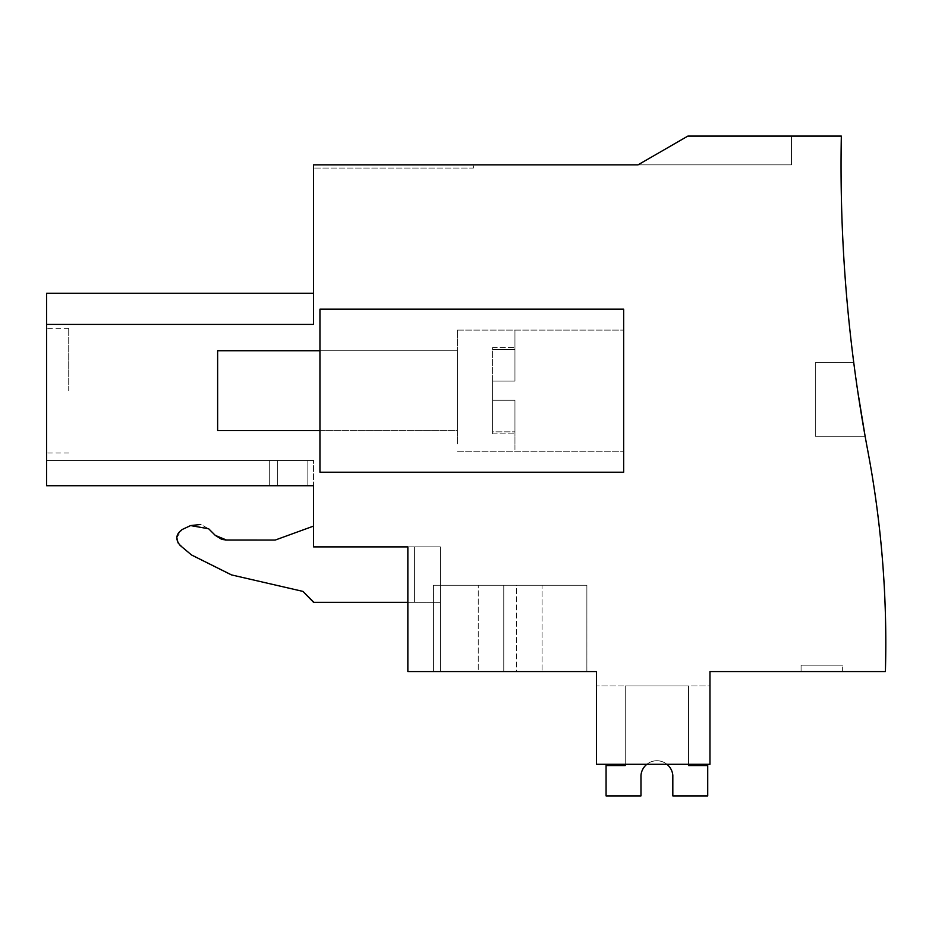 <?xml version="1.0" encoding="UTF-8"?>
<svg xmlns="http://www.w3.org/2000/svg" width="932" height="932" viewBox="0 0 932 932"><rect width="100%" height="100%" fill="white"/><g stroke="black" fill="none" stroke-linecap="round" stroke-linejoin="round"><path stroke-width="0.7" stroke-dasharray="4.66 3.5" d="M407.855 602.317L414.414 602.317L414.414 546.886L313.548 546.886L440.323 546.886L440.323 602.317L313.548 602.317L414.414 602.317L414.414 546.886L407.855 546.886L440.323 546.886L407.855 546.886L440.323 546.886L407.855 546.886L440.323 546.886L407.855 546.886L440.323 546.886L407.855 546.886L440.323 546.886L407.855 546.886L440.323 546.886L407.855 546.886L440.323 546.886L407.855 546.886L440.323 546.886L407.855 546.886L440.323 546.886L407.855 546.886L440.323 546.886L407.855 546.886L407.855 671.564L596.48 671.564L596.48 764.287L709.963 764.287L709.963 671.564L885.4 671.564A1032.842 1032.842 0 0 0 867.797 450.797A1534.538 1534.538 0 0 1 841.328 136.084L687.874 136.084L638.036 164.847L313.548 164.847L313.548 324.418L46.6 324.418L46.6 293.242L46.6 324.418L46.6 293.242L46.6 324.418L46.6 293.242L46.6 324.418L46.6 293.242L46.6 324.418L46.6 293.242L46.6 324.418L46.6 293.242L46.6 324.418L46.6 293.242L46.6 324.418L46.6 293.242L46.6 324.418L46.6 293.242L46.6 324.418L46.6 293.242L46.6 324.418L46.6 293.242L46.6 324.418L46.6 293.242L46.6 324.418L313.548 324.418L46.6 324.418L313.548 324.418L313.548 293.242L313.548 324.418L313.548 293.242L313.548 324.418L313.548 293.242L313.548 324.418L313.548 293.242L313.548 324.418L313.548 293.242L313.548 324.418L313.548 293.242L313.548 324.418L313.548 293.242L313.548 324.418L313.548 293.242L313.548 324.418L313.548 293.242L313.548 324.418L313.548 293.242L313.548 324.418L313.548 293.242L313.548 324.418L313.548 293.242L313.548 324.418L313.548 293.242L313.548 324.418L46.6 324.418L313.548 324.418L46.6 324.418L313.548 324.418L46.6 324.418L313.548 324.418L46.6 324.418L313.548 324.418L46.6 324.418L313.548 324.418L46.6 324.418L313.548 324.418L46.6 324.418L313.548 324.418L46.6 324.418L313.548 324.418L46.6 324.418L313.548 324.418L46.6 324.418L313.548 324.418L46.6 324.418L46.6 485.723L307.84 485.723L307.84 460.408L313.548 460.408L46.6 460.408L313.548 460.408L46.6 460.408L313.548 460.408L46.6 460.408L313.548 460.408L46.6 460.408L313.548 460.408L46.6 460.408L313.548 460.408L46.6 460.408L313.548 460.408L46.6 460.408L313.548 460.408L46.6 460.408L313.548 460.408L46.6 460.408L313.548 460.408L46.6 460.408L313.548 460.408L46.6 460.408L307.84 460.408L307.84 485.723L277.678 485.723L307.84 485.723L307.84 460.408L307.84 485.723L313.548 485.723L313.548 460.408L313.548 546.886L313.548 526.102L275.185 540.071L226.593 540.071L275.185 540.071L313.548 526.102L313.548 546.886L313.548 526.102L313.548 546.886L440.323 546.886L407.855 546.886L407.855 671.564L440.323 671.564L440.323 546.886L440.323 671.564L407.855 671.564L440.323 671.564L407.855 671.564L440.323 671.564L407.855 671.564L440.323 671.564L407.855 671.564L440.323 671.564L407.855 671.564L440.323 671.564L407.855 671.564L440.323 671.564L407.855 671.564L440.323 671.564L407.855 671.564L440.323 671.564L407.855 671.564L440.323 671.564L407.855 671.564L440.323 671.564L407.855 671.564L440.323 671.564L407.855 671.564L407.855 546.886M313.548 602.002L302.947 591.401L313.548 602.317L440.323 602.317L414.414 602.317L440.323 602.317L440.323 671.564L440.323 546.886L440.323 671.564L440.323 546.886L440.323 671.564L440.323 546.886L440.323 671.564L440.323 546.886L440.323 671.564L440.323 546.886L440.323 671.564L440.323 546.886L440.323 671.564L440.323 546.886L440.323 671.564L440.323 546.886L440.323 671.564L440.323 546.886L440.323 671.564L440.323 546.886L440.323 671.564L440.323 546.886L313.548 546.886M231.544 574.916L302.947 591.401L231.544 574.916L191.479 554.936L231.427 574.893M178.059 542.902L191.479 554.936L180.214 545.488C175.134 539.372 175.833 534.024 182.323 529.446L176.8 537.589M190.606 525.578L182.323 529.446L190.606 525.578L208.663 528.77L215.292 535.387L208.663 528.77L200.788 524.46M221.432 539.197L222.061 539.407M313.548 485.723L46.6 485.723L307.84 485.723L46.6 485.723L307.84 485.723L307.84 460.408L307.84 485.723L313.548 485.723L46.6 485.723L307.84 485.723L307.84 460.408L307.84 485.723L313.548 485.723L46.6 485.723L307.84 485.723L307.84 460.408L307.84 485.723L313.548 485.723L46.6 485.723L307.84 485.723L307.84 460.408L307.84 485.723L313.548 485.723L46.6 485.723L307.84 485.723L307.84 460.408L307.84 485.723L313.548 485.723L46.6 485.723L307.84 485.723L307.84 460.408L307.84 485.723L313.548 485.723L46.6 485.723L307.84 485.723L307.84 460.408L307.84 485.723L313.548 485.723L46.6 485.723L307.84 485.723L307.84 460.408L307.84 485.723L313.548 485.723L46.6 485.723L46.6 460.408L277.678 460.408L46.6 460.408L46.6 485.723L46.6 460.408L46.6 485.723L46.6 460.408L46.6 485.723L46.6 460.408L46.6 485.723L46.6 460.408L46.6 485.723L46.6 460.408L46.6 485.723L46.6 460.408L46.6 485.723L46.6 460.408L46.6 485.723L46.6 460.408L46.6 485.723L46.6 460.408L46.6 485.723L46.6 460.408L46.6 485.723L46.6 460.408L46.6 485.723L46.6 460.408L46.6 485.723L307.84 485.723L307.84 460.408L307.84 485.723L313.548 485.723L269.686 485.723L269.686 460.408L269.686 485.723L269.686 460.408L269.686 485.723L269.686 460.408L269.686 485.723L269.686 460.408L269.686 485.723L269.686 460.408L269.686 485.723L269.686 460.408L269.686 485.723L269.686 460.408L269.686 485.723L269.686 460.408L269.686 485.723L269.686 460.408L269.686 485.723L269.686 460.408L269.686 485.723L269.686 460.408L269.686 485.723L269.686 460.408L269.686 485.723L269.686 460.408L269.686 485.723L307.84 485.723L307.84 460.408L307.84 485.723L313.548 485.723L277.678 485.723L277.678 460.408L277.678 485.723L277.678 460.408L277.678 485.723L277.678 460.408L277.678 485.723L277.678 460.408L277.678 485.723L277.678 460.408L277.678 485.723L277.678 460.408L277.678 485.723L277.678 460.408L277.678 485.723L277.678 460.408L277.678 485.723L277.678 460.408L277.678 485.723L277.678 460.408L277.678 485.723L277.678 460.408L277.678 485.723L277.678 460.408L277.678 485.723L277.678 460.408L277.678 485.723L307.84 485.723L307.84 460.408L307.84 485.723L313.548 485.723L307.84 485.723L307.84 460.408L307.84 485.723L307.84 460.408L307.84 485.723L307.84 460.408L307.84 485.723L307.84 460.408L307.84 485.723L307.84 460.408L307.84 485.723L307.84 460.408L307.84 485.723L307.84 460.408L307.84 485.723L307.84 460.408L307.84 485.723L307.84 460.408L307.84 485.723L307.84 460.408L307.84 485.723L307.84 460.408L307.84 485.723L307.84 460.408L307.84 485.723L307.84 460.408L307.84 485.723L313.548 485.723L307.84 485.723M319.944 472.209L319.944 309.156L623.648 309.156L319.944 309.156L319.944 472.209L319.944 309.156L623.648 309.156L623.648 472.209L319.944 472.209L623.648 472.209L623.648 309.156L623.648 472.209L319.944 472.209M208.663 528.77L215.292 535.387L225.404 540.024M313.548 526.102L275.185 540.071M791.489 136.084L687.874 136.084L791.489 136.084L687.874 136.084L791.489 136.084L687.874 136.084L791.489 136.084L687.874 136.084L791.489 136.084L687.874 136.084L791.489 136.084L687.874 136.084L791.489 136.084L687.874 136.084L791.489 136.084L687.874 136.084L791.489 136.084L687.874 136.084L791.489 136.084L687.874 136.084L791.489 136.084L687.874 136.084L791.489 136.084L687.874 136.084L791.489 136.084L687.874 136.084L791.489 136.084L791.489 164.847L638.036 164.847L791.489 164.847L638.036 164.847L791.489 164.847L638.036 164.847L791.489 164.847L638.036 164.847L791.489 164.847L638.036 164.847L791.489 164.847L638.036 164.847L791.489 164.847L638.036 164.847L791.489 164.847L638.036 164.847L791.489 164.847L638.036 164.847L791.489 164.847L638.036 164.847L791.489 164.847L638.036 164.847L791.489 164.847L638.036 164.847L791.489 164.847L638.036 164.847L791.489 164.847L791.489 136.084M865.129 436.304L815.29 436.304L815.29 362.595L853.759 362.595L857.755 391.335L853.759 362.595L857.755 391.335L853.759 362.595L857.755 391.335L853.759 362.595L857.755 391.335L853.759 362.595L857.755 391.335L853.759 362.595L857.755 391.335L853.759 362.595L857.755 391.335L853.759 362.595L857.755 391.335L853.759 362.595L857.755 391.335L853.759 362.595L857.755 391.335L853.759 362.595L857.755 391.335L853.759 362.595L857.755 391.335L853.759 362.595L857.755 391.335L853.759 362.595L815.29 362.595L815.29 436.304L865.129 436.304L815.29 436.304L815.29 362.595L815.29 436.304L815.29 362.595L853.759 362.595L815.29 362.595L815.29 436.304L865.129 436.304L815.29 436.304L815.29 362.595L815.29 436.304L815.29 362.595L853.759 362.595L815.29 362.595L815.29 436.304L865.129 436.304L815.29 436.304L815.29 362.595L815.29 436.304L815.29 362.595L853.759 362.595L815.29 362.595L815.29 436.304L865.129 436.304L815.29 436.304L815.29 362.595L815.29 436.304L815.29 362.595L853.759 362.595L815.29 362.595L815.29 436.304L865.129 436.304L815.29 436.304L815.29 362.595L815.29 436.304L815.29 362.595L853.759 362.595L815.29 362.595L815.29 436.304L865.129 436.304L815.29 436.304L815.29 362.595L815.29 436.304L815.29 362.595L853.759 362.595M801.077 671.564L842.644 671.564L801.077 671.564L842.644 671.564L801.077 671.564L842.644 671.564L801.077 671.564L842.644 671.564L801.077 671.564L842.644 671.564L801.077 671.564L842.644 671.564L801.077 671.564L842.644 671.564L801.077 671.564L842.644 671.564L801.077 671.564L842.644 671.564L801.077 671.564L842.644 671.564L801.077 671.564L842.644 671.564L801.077 671.564L842.644 671.564L801.077 671.564L842.644 671.564L801.077 671.564L801.077 665.18L842.644 665.18L801.077 665.18L842.644 665.18L801.077 665.18L842.644 665.18L801.077 665.18L842.644 665.18L801.077 665.18L842.644 665.18L801.077 665.18L842.644 665.18L801.077 665.18L842.644 665.18L801.077 665.18L842.644 665.18L801.077 665.18L842.644 665.18L801.077 665.18L842.644 665.18L801.077 665.18L842.644 665.18L801.077 665.18L842.644 665.18L801.077 665.18L842.644 665.18L801.077 665.18L801.077 671.564M709.963 685.952L709.963 764.287L596.48 764.287L596.48 685.952L596.48 764.287L596.48 685.952L596.48 764.287L596.48 685.952L596.48 764.287L596.48 685.952L596.48 764.287L596.48 685.952L596.48 764.287L596.48 685.952L596.48 764.287L596.48 685.952L596.48 764.287L596.48 685.952L596.48 764.287L596.48 685.952L596.48 764.287L596.48 685.952L596.48 764.287L596.48 685.952L596.48 764.287L596.48 685.952L596.48 764.287L596.48 685.952L596.48 764.287L709.963 764.287L596.48 764.287L709.963 764.287L596.48 764.287L709.963 764.287L596.48 764.287L709.963 764.287L596.48 764.287L709.963 764.287L596.48 764.287L709.963 764.287L596.48 764.287L709.963 764.287L596.48 764.287L709.963 764.287L596.48 764.287L709.963 764.287L596.48 764.287L709.963 764.287L596.48 764.287L709.963 764.287L596.48 764.287L709.963 764.287L596.48 764.287L709.963 764.287L709.963 685.952L709.963 764.287L709.963 685.952L709.963 764.287L709.963 685.952L709.963 764.287L709.963 685.952L709.963 764.287L709.963 685.952L709.963 764.287L709.963 685.952L709.963 764.287L709.963 685.952L709.963 764.287L709.963 685.952L709.963 764.287L709.963 685.952L709.963 764.287L709.963 685.952L709.963 764.287L709.963 685.952L709.963 764.287L709.963 685.952L709.963 764.287L709.963 685.952L596.48 685.952L709.963 685.952M478.244 671.564L542.075 671.564L478.244 671.564L478.244 585.249L433.427 585.249L478.244 585.249L478.244 671.564M516.549 671.564L503.769 671.564L503.769 585.249L433.427 585.249L433.45 671.564L433.427 585.249L503.769 585.249L433.427 585.249L503.769 585.249L433.427 585.249L433.45 671.564L433.427 585.249L503.769 585.249L433.427 585.249L433.45 671.564L433.427 585.249L503.769 585.249L433.427 585.249L503.769 585.249L433.427 585.249L433.45 671.564L433.427 585.249L503.769 585.249L433.427 585.249L503.769 585.249L433.427 585.249L503.769 585.249L433.427 585.249L433.45 671.564L433.427 585.249L503.769 585.249L433.427 585.249L503.769 585.249L433.427 585.249L433.45 671.564L433.427 585.249L503.769 585.249L433.427 585.249L503.769 585.249L503.769 671.564L586.88 671.564L503.769 671.564L586.88 671.564L503.769 671.564L586.88 671.564L503.769 671.564L586.88 671.564L503.769 671.564L586.88 671.564L503.769 671.564L586.88 671.564L503.769 671.564L586.88 671.564L503.769 671.564L586.88 671.564L503.769 671.564L516.549 671.564L516.549 585.249L503.769 585.249L503.769 671.564L503.769 585.249L503.769 671.564L503.769 585.249L503.769 671.564L503.769 585.249L503.769 671.564L503.769 585.249L503.769 671.564L503.769 585.249L503.769 671.564L503.769 585.249L503.769 671.564L503.769 585.249L503.769 671.564L503.769 585.249L503.769 671.564L503.769 585.249L503.769 671.564L503.769 585.249L503.769 671.564L503.769 585.249L586.88 585.249L503.769 585.249L586.88 585.249L586.869 671.564L586.88 585.249L503.769 585.249L586.88 585.249L516.549 585.249L586.88 585.249L586.869 671.564L586.88 585.249L503.769 585.249L586.88 585.249L503.769 585.249L586.88 585.249L586.869 671.564L586.88 585.249L503.769 585.249L586.88 585.249L503.769 585.249L586.88 585.249L586.869 671.564L586.88 585.249L503.769 585.249L586.88 585.249L586.869 671.564L586.88 585.249L503.769 585.249L586.88 585.249L586.869 671.564L586.88 585.249L516.549 585.249L516.549 671.564M46.6 293.242L313.548 293.242L46.6 293.242L313.548 293.242L46.6 293.242L313.548 293.242L46.6 293.242L313.548 293.242L46.6 293.242L313.548 293.242L46.6 293.242L313.548 293.242L46.6 293.242L46.6 324.418L313.548 324.418L46.6 324.418M46.6 390.683L46.6 328.344L46.6 390.683M313.548 168.051L313.548 164.847L473.398 164.847L313.548 164.847L473.398 164.847L313.548 164.847L473.398 164.847L313.548 164.847L473.398 164.847L313.548 164.847L473.398 164.847L313.548 164.847L473.398 164.847L313.548 164.847L473.398 164.847L313.548 164.847L473.398 164.847L313.548 164.847L473.398 164.847L313.548 164.847L473.398 164.847L313.548 164.847L473.398 164.847L313.548 164.847L473.398 164.847L313.548 164.847L473.398 164.847L313.548 164.847L313.548 168.051L313.548 164.847L313.548 168.051L313.548 164.847L313.548 168.051L313.548 164.847L313.548 168.051L313.548 164.847L313.548 168.051L313.548 164.847L313.548 168.051L313.548 164.847L313.548 168.051L313.548 164.847L313.548 168.051L313.548 164.847L313.548 168.051L313.548 164.847L313.548 168.051L313.548 164.847L313.548 168.051L313.548 164.847L313.548 168.051L313.548 164.847L313.548 168.051L473.398 168.051L473.398 164.847L473.398 168.051L313.548 168.051L473.398 168.051L473.398 164.847L473.398 168.051L313.548 168.051L473.398 168.051L473.398 164.847L473.398 168.051L313.548 168.051L473.398 168.051L473.398 164.847L473.398 168.051L313.548 168.051L473.398 168.051L473.398 164.847L473.398 168.051L313.548 168.051L473.398 168.051L473.398 164.847L473.398 168.051L313.548 168.051L473.398 168.051L473.398 164.847L473.398 168.051L313.548 168.051L473.398 168.051L473.398 164.847L473.398 168.051L313.548 168.051L473.398 168.051L473.398 164.847L473.398 168.051L313.548 168.051L473.398 168.051L473.398 164.847L473.398 168.051L313.548 168.051L473.398 168.051L473.398 164.847L473.398 168.051L313.548 168.051L473.398 168.051L473.398 164.847L473.398 168.051L313.548 168.051L473.398 168.051L473.398 164.847L473.398 168.051L313.548 168.051M638.036 164.847L687.874 136.084L638.036 164.847M319.944 355.616L319.944 430.642L319.944 355.616M623.648 443.842L623.648 330.114L623.648 443.842M815.29 362.595L815.29 436.304M842.644 671.564L842.644 665.18L842.644 671.564M542.075 585.249L586.88 585.249L586.869 671.564L586.88 585.249L542.075 585.249L542.075 671.564L542.075 585.249L478.244 585.249L542.075 585.249M433.45 585.249L433.427 671.564M68.723 390.683L68.723 328.344L68.723 390.683M457.414 355.616L457.414 430.642L457.414 350.723L457.414 430.642L457.414 350.723L457.414 430.642L217.634 430.642L217.634 350.723L217.634 430.642L217.634 350.723L457.414 350.723L319.944 350.723L457.414 350.723L457.414 425.749M457.414 443.842L457.414 330.114L457.414 443.842M646.878 764.287A15.984 15.984 90 0 1 666.916 764.287A15.984 15.984 90 0 0 646.878 764.287A15.984 15.984 90 0 1 666.916 764.287A15.984 15.984 90 0 0 646.878 764.287A15.984 15.984 90 0 1 666.916 764.287A15.984 15.984 90 0 0 646.878 764.287A15.984 15.984 90 0 1 666.916 764.287A15.984 15.984 90 0 0 646.878 764.287A15.984 15.984 90 0 1 666.916 764.287A15.984 15.984 90 0 0 646.878 764.287A15.984 15.984 90 0 1 666.916 764.287A15.984 15.984 90 0 0 646.878 764.287A15.984 15.984 90 0 1 666.916 764.287M688.55 764.287L688.55 685.952L688.55 765.545L688.55 685.952L688.55 765.545L688.55 685.952L688.55 765.545L688.55 685.952L688.55 765.545L688.55 685.952L688.55 765.545L688.55 685.952L688.55 765.545L707.726 765.545L688.55 765.545L707.726 765.545L688.55 765.545L707.726 765.545L688.55 765.545L707.726 765.545L688.55 765.545L707.726 765.545L688.55 765.545L707.726 765.545L707.726 795.916L707.726 765.545L707.726 795.916L707.726 765.545L707.726 795.916L707.726 765.545L707.726 795.916L707.726 765.545L707.726 795.916L707.726 765.545L707.726 795.916L672.822 795.916L707.726 795.916L672.822 795.916L707.726 795.916L672.822 795.916L707.726 795.916L672.822 795.916L707.726 795.916L672.822 795.916L707.726 795.916L672.822 795.916L672.822 775.342L672.822 795.916L672.822 775.342L672.822 795.916L672.822 775.342L672.822 795.916L672.822 775.342L672.822 795.916L672.822 775.342L672.822 795.916L672.822 775.342L672.822 795.916L707.726 795.916L707.726 765.545L688.55 765.545L688.55 685.952L625.244 685.952L625.244 765.545L606.068 765.545L606.068 795.916L640.971 795.916L640.971 775.342A15.984 15.984 90 0 1 672.822 775.342L672.822 795.916L707.726 795.916L707.726 765.545L688.55 765.545L688.55 685.952L625.244 685.952L625.244 765.545L606.068 765.545L606.068 795.916L640.971 795.916L640.971 775.342L640.971 795.916L606.068 795.916L640.971 795.916L640.971 775.342A15.984 15.984 90 0 1 672.822 775.342L672.822 795.916L707.726 795.916L707.726 765.545L688.55 765.545L688.55 685.952L625.244 685.952L625.244 765.545L606.068 765.545L606.068 795.916L640.971 795.916L640.971 775.342A15.984 15.984 90 0 1 672.822 775.342L672.822 795.916L707.726 795.916L707.726 765.545L688.55 765.545L688.55 685.952L625.244 685.952L625.244 765.545L606.068 765.545L606.068 795.916L640.971 795.916L640.971 775.342L640.971 795.916L606.068 795.916L640.971 795.916L640.971 775.342A15.984 15.984 90 0 1 672.822 775.342L672.822 795.916L707.726 795.916L707.726 765.545L688.55 765.545L688.55 685.952L625.244 685.952L625.244 765.545L606.068 765.545L606.068 795.916L640.971 795.916L640.971 775.342A15.984 15.984 90 0 1 672.822 775.342L672.822 795.916L707.726 795.916L707.726 765.545L688.55 765.545L688.55 685.952L625.244 685.952L625.244 765.545L606.068 765.545L606.068 795.916L640.971 795.916L640.971 775.342L640.971 795.916L606.068 795.916L640.971 795.916L640.971 775.342A15.984 15.984 90 0 1 672.822 775.342L672.822 795.916L707.726 795.916L707.726 765.545L688.55 765.545L688.55 685.952L625.244 685.952L625.244 765.545L606.068 765.545L606.068 795.916L640.971 795.916L640.971 775.342A15.984 15.984 90 0 1 672.822 775.342L672.822 795.916L707.726 795.916L707.726 765.545L688.55 765.545L688.55 685.952L625.244 685.952L625.244 765.545L606.068 765.545L606.068 795.916L640.971 795.916L640.971 775.342L640.971 795.916L606.068 795.916L640.971 795.916L640.971 775.342A15.984 15.984 90 0 1 672.822 775.342L672.822 795.916L707.726 795.916L707.726 765.545L688.55 765.545L688.55 685.952L625.244 685.952L625.244 765.545L606.068 765.545L606.068 795.916L640.971 795.916L640.971 775.342A15.984 15.984 90 0 1 672.822 775.342L672.822 795.916L707.726 795.916L707.726 765.545L688.55 765.545L688.55 685.952L625.244 685.952L625.244 765.545L606.068 765.545L606.068 795.916L640.971 795.916L640.971 775.342L640.971 795.916L606.068 795.916L640.971 795.916L640.971 775.342A15.984 15.984 90 0 1 672.822 775.342L672.822 795.916L707.726 795.916L707.726 765.545L688.55 765.545L688.55 685.952L625.244 685.952L625.244 765.545L606.068 765.545L606.068 795.916L640.971 795.916L640.971 775.342A15.984 15.984 90 0 1 672.822 775.342L672.822 795.916L707.726 795.916L707.726 765.545L688.55 765.545L688.55 685.952L625.244 685.952L625.244 765.545L606.068 765.545L606.068 795.916L640.971 795.916L640.971 775.342L640.971 795.916L606.068 795.916L640.971 795.916L640.971 775.342A15.984 15.984 90 0 1 672.822 775.342L672.822 795.916L707.726 795.916L707.726 765.545L688.55 765.545L688.55 685.952L625.244 685.952L625.244 765.545L606.068 765.545L606.068 795.916L640.971 795.916L640.971 775.342A15.984 15.984 90 0 1 672.822 775.342L672.822 795.916L707.726 795.916L707.726 765.545L688.55 765.545L688.55 685.952L625.244 685.952L625.244 765.545L606.068 765.545L606.068 795.916L606.068 765.545L606.068 795.916L606.068 765.545L606.068 795.916L606.068 765.545L606.068 795.916L606.068 765.545L606.068 795.916L606.068 765.545L606.068 795.916L606.068 765.545L625.244 765.545L606.068 765.545L625.244 765.545L606.068 765.545L625.244 765.545L606.068 765.545L625.244 765.545L606.068 765.545L625.244 765.545L606.068 765.545L625.244 765.545L625.244 685.952L625.244 764.287M688.55 685.952L625.244 685.952L688.55 685.952M514.953 381.095L514.953 330.114L514.953 381.095L492.574 381.095L492.574 400.271L492.574 349.523L492.574 431.842L492.574 347.52L492.574 349.523L514.953 349.523L514.953 347.52L514.953 381.095L492.574 381.095L514.953 381.095L514.953 349.523L492.574 349.523L492.574 381.095L514.953 381.095L514.953 330.114L514.953 381.095L492.574 381.095L514.953 381.095L514.953 347.52L514.953 381.095L492.574 381.095L514.953 381.095M514.953 443.842L514.953 400.271L492.574 400.271L492.574 433.846L492.574 431.842L514.953 431.842L514.953 433.846L514.953 400.271L514.953 451.251L514.953 400.271L492.574 400.271L514.953 400.271L514.953 431.842L492.574 431.842L492.574 400.271L514.953 400.271L492.574 400.271L514.953 400.271L514.953 443.842M514.953 400.271L514.953 433.846L514.953 400.271L492.574 400.271L514.953 400.271M492.574 349.523L492.574 347.52L492.574 349.523L514.953 349.523L492.574 349.523M492.574 431.842L492.574 433.846L492.574 431.842L514.953 431.842L492.574 431.842M586.88 585.249L586.88 671.564M68.723 328.344L46.6 328.344M68.723 453.022L46.6 453.022M319.944 430.642L457.414 430.642M457.414 451.251L623.648 451.251L457.414 451.251M457.414 330.114L623.648 330.114L457.414 330.114M319.944 350.723L457.414 350.723M492.574 347.52L514.953 347.52L492.574 347.52M492.574 433.846L514.953 433.846L492.574 433.846"/><path stroke-width="1.4" d="M222.061 539.407L226.593 540.071L215.292 535.387L221.432 539.197M307.84 485.723L313.548 485.723L313.548 546.886L407.855 546.886L313.548 546.886M313.548 602.002L302.947 591.401L231.544 574.916L302.947 591.401L313.548 602.317L407.855 602.317M231.427 574.893L191.573 555.018L180.214 545.488C175.123 539.383 175.822 534.036 182.323 529.446L190.606 525.578L208.663 528.77L190.606 525.578L182.323 529.446C175.822 534.036 175.123 539.383 180.214 545.488L191.479 554.936L231.544 574.916M225.404 540.024L275.185 540.071L226.593 540.071L215.292 535.387L208.663 528.77M176.8 537.589L178.059 542.902M200.788 524.46L190.606 525.578M313.548 526.102L275.185 540.071M407.855 546.886L407.855 671.564L596.48 671.564L596.48 764.287L709.963 764.287L709.963 671.564L885.4 671.564A1032.842 1032.842 0 0 0 867.797 450.797A1534.538 1534.538 0 0 1 841.328 136.084L687.874 136.084L638.036 164.847L313.548 164.847L313.548 324.418L46.6 324.418L46.6 485.723L313.548 485.723M865.129 436.304L857.755 391.335L865.129 436.304M46.6 324.418L46.6 293.242L313.548 293.242M623.648 309.156L319.944 309.156L319.944 472.209L623.648 472.209L623.648 309.156M625.244 764.287L625.244 765.545L606.068 765.545L606.068 795.916L640.971 795.916L640.971 775.342A15.984 15.984 90 0 1 646.878 764.287A15.984 15.984 90 0 0 640.971 775.342A15.984 15.984 90 0 1 646.878 764.287A15.984 15.984 90 0 0 640.971 775.342A15.984 15.984 90 0 1 646.878 764.287A15.984 15.984 90 0 0 640.971 775.342A15.984 15.984 90 0 1 646.878 764.287A15.984 15.984 90 0 0 640.971 775.342A15.984 15.984 90 0 1 646.878 764.287A15.984 15.984 90 0 0 640.971 775.342A15.984 15.984 90 0 1 646.878 764.287A15.984 15.984 90 0 0 640.971 775.342A15.984 15.984 90 0 1 646.878 764.287M666.916 764.287A15.984 15.984 90 0 1 672.822 775.342A15.984 15.984 90 0 0 666.916 764.287A15.984 15.984 90 0 1 672.822 775.342A15.984 15.984 90 0 0 666.916 764.287A15.984 15.984 90 0 1 672.822 775.342A15.984 15.984 90 0 0 666.916 764.287A15.984 15.984 90 0 1 672.822 775.342A15.984 15.984 90 0 0 666.916 764.287A15.984 15.984 90 0 1 672.822 775.342A15.984 15.984 90 0 0 666.916 764.287A15.984 15.984 90 0 1 672.822 775.342A15.984 15.984 90 0 0 666.916 764.287A15.984 15.984 90 0 1 672.822 775.342L672.822 795.916L707.726 795.916L707.726 765.545L688.55 765.545L688.55 764.287M319.944 430.642L217.634 430.642L217.634 350.723L319.944 350.723"/></g></svg>

